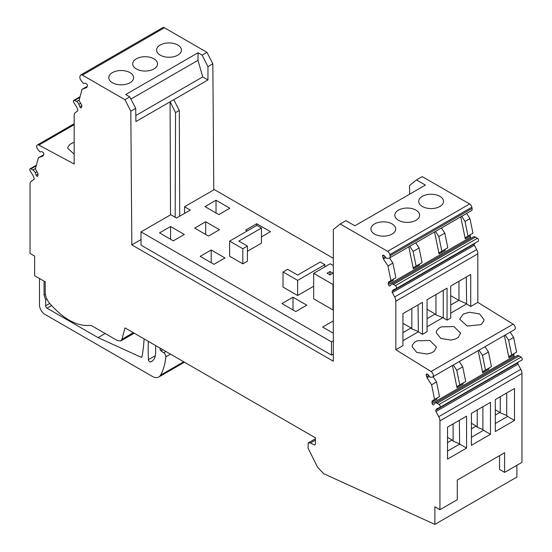 <?xml version="1.0" encoding="UTF-8"?>
<svg xmlns="http://www.w3.org/2000/svg" width="552" height="552" viewBox="0 0 552 552"><rect width="100%" height="100%" fill="white"/><g stroke="black" fill="none" stroke-linecap="round" stroke-linejoin="round"><path stroke-width="0.83" d="M324.852 264.67L297.632 280.382L283.017 271.943L287.613 269.293L297.632 275.075L320.257 262.021L324.852 264.67L324.852 266.885M313.667 286.253L297.632 295.506L297.632 280.382M333.325 340.798L331.49 341.854L141.015 231.888L141.015 245.157L331.49 355.122L333.325 354.06M333.325 258.288L214.307 189.577L184.554 206.752L190.302 210.07L176.516 218.026L170.768 214.714L141.015 231.888M297.632 295.506L283.017 287.068L283.017 271.943M208.449 236.07L194.663 228.107L205.696 221.745L219.482 229.701L208.449 236.07M170.54 226.52L159.514 232.889L173.3 240.844L184.327 234.476L170.54 226.52L170.54 239.251M218.792 214.583L205.006 206.62L216.032 200.252L229.818 208.214L218.792 214.583M333.325 265.574L330.22 263.78L313.667 273.343L332.98 284.494L332.98 309.962L333.325 309.762M332.98 309.962L313.667 298.811L313.667 273.343M293.002 297.217L306.788 305.18L295.762 311.549L281.975 303.586L293.002 297.217L293.002 309.955M333.325 333.235L322.644 327.067L333.325 320.898M247.192 230.977L245.674 230.101L256.701 223.732L256.701 225.485M261.441 236.918L270.487 231.688L256.701 223.732M211.209 249.994L224.995 257.957L213.962 264.325L200.183 256.363L211.209 249.994L211.209 262.731M229.625 241.12L229.625 256.238L242.811 263.856L247.406 261.2L247.406 246.075L238.816 241.12L261.441 228.059L256.846 225.409L229.625 241.12L242.811 248.731L247.406 246.075M247.406 251.284L261.441 243.184L261.441 228.059M331.49 341.854L331.49 355.122M184.554 206.752L184.554 213.389M216.032 212.989L216.032 200.252M332.98 284.494L333.325 284.294M242.811 263.856L242.811 248.731M141.015 239.575L131.825 244.888L130.817 111.173L124.931 99.684L82.379 75.113L164.399 27.759L206.959 52.33L212.837 63.818L213.79 189.874M340.218 223.981L345.959 220.662L354.86 225.802L425.399 185.079L416.498 179.938L422.239 176.619L469.621 203.978L387.601 251.332L340.218 223.981L333.325 229.487L333.325 361.222L131.825 244.888M332.911 273.212L329.992 274.896L327.074 273.212L329.992 271.529L332.911 273.212M469.621 203.978A3.25 1.877 60 0 1 471.843 207.228L472.084 208.421A3.25 1.877 60 0 1 471.491 210.636L389.471 257.998A3.25 1.877 60 0 1 389.091 258.129L387.228 258.453A1.656 0.959 60 0 1 386.007 257.784L384.433 255.824A1.297 0.752 60 0 0 383.737 255.314L383.247 255.183A1.297 0.752 60 0 0 382.84 255.224A1.297 0.752 60 0 0 382.598 256.107L383.881 255.369M466.633 213.445L469.966 218.606L472.96 233.241L465.612 237.491A1.953 1.125 60 0 0 465.253 238.823L460.754 216.839M471.001 238.298A1.297 0.752 60 0 1 470.463 237.284L470.194 235.966A1.953 1.125 60 0 1 470.552 234.635L465.612 237.491L470.552 234.635M470.463 237.284L388.435 284.639A1.297 0.752 60 0 0 389.974 286.005A1.297 0.752 60 0 0 390.112 285.881L391.099 284.556A3.705 2.139 60 0 1 391.492 284.204L473.519 236.849A3.705 2.139 60 0 1 475.458 237.084L477.404 238.285A1.753 1.014 60 0 1 478.515 239.837A1.753 1.014 60 0 1 478.239 241.21A1.753 1.014 60 0 1 478.17 241.245L396.274 288.53M474.713 243.246L474.23 243.936L392.203 291.297L392.914 290.283A5.196 3.001 60 0 1 393.5 289.745A5.196 3.001 60 0 1 393.686 289.648L396.15 288.599A1.753 1.014 60 0 0 396.212 288.565L478.239 241.21M474.341 245.24L476.673 249.614L394.652 296.969L392.313 292.594L474.341 245.24A1.297 0.752 60 0 1 474.23 243.936M476.673 249.614A6.5 3.754 60 0 1 477.839 253.823L477.839 302.379L513.112 324.162A3.25 1.877 60 0 1 515.168 327.025A3.25 1.877 60 0 1 514.657 329.578L432.63 376.933A3.25 1.877 60 0 1 432.257 377.071L430.995 377.285A1.953 1.125 60 0 1 429.553 376.498L428.09 374.677A1.297 0.752 60 0 0 427.393 374.173L426.903 374.042A1.297 0.752 60 0 0 426.489 374.077A1.297 0.752 60 0 0 426.254 374.967L427.538 374.221M510.193 332.159L513.622 337.458L516.617 352.1L509.261 356.344A1.953 1.125 60 0 0 508.909 357.675L504.369 335.512M514.65 357.158A1.297 0.752 60 0 1 514.119 356.143L513.85 354.826A1.953 1.125 60 0 1 514.202 353.494L509.261 356.344L514.202 353.494M514.119 356.143L432.092 403.498A1.297 0.752 60 0 0 433.63 404.857A1.297 0.752 60 0 0 433.768 404.733L434.755 403.415A3.705 2.139 60 0 1 435.148 403.057L517.169 355.702A3.705 2.139 60 0 1 519.115 355.943L521.053 357.144A1.753 1.014 60 0 1 522.164 358.69A1.753 1.014 60 0 1 521.888 360.07A1.753 1.014 60 0 1 521.826 360.097L439.923 407.383M518.369 362.098L517.879 362.795L435.859 410.15L436.57 409.142A5.196 3.001 60 0 1 437.149 408.597A5.196 3.001 60 0 1 437.343 408.508L439.806 407.452A1.753 1.014 60 0 0 439.868 407.424L521.888 360.07M518.031 364.161L520.791 369.329L438.764 416.684L436.004 411.516L518.031 364.161A1.297 0.752 60 0 1 517.879 362.795M520.791 369.329A6.5 3.754 60 0 1 521.957 373.531L521.957 462.355L504.611 472.367L504.611 452.737L457.277 480.061L457.277 499.691L439.93 509.71L439.93 420.886L521.957 373.531M36.397 165.193L30.112 168.822A1.753 1.014 60 0 0 30.174 170.954L32.637 174.853A5.196 3.001 60 0 1 33.41 176.378L34.12 178.206A1.297 0.752 60 0 1 33.969 179.407L31.209 181.38A6.5 3.754 60 0 0 30.043 184.244L30.043 253.43L34.638 256.08L34.638 275.717L45.209 281.817L45.209 292.353C45.326 296.176 46.796 299.833 49.618 303.338C63.735 319.415 77.556 326.763 91.087 325.383L117.507 340.639L120.757 340.957L121.951 339.266L124.993 327.881L315.406 437.812L315.406 444.394L314.564 444.967L310.403 442.987L308.271 442.904L308.03 448.079L317.614 467.289L323.693 473.699L434.879 524.4L516.9 477.045L516.9 465.274M43.36 155.471L43.725 154.111A1.297 0.752 60 0 0 43.07 152.435L42.587 152.007A1.297 0.752 60 0 0 41.883 151.71L39.965 151.876L37.715 149.281A3.25 1.877 60 0 1 37.343 144.969A3.25 1.877 60 0 1 38.888 145.079L74.161 164.02L74.161 115.465A6.5 3.754 60 0 1 75.327 112.608L77.659 110.931A1.297 0.752 60 0 0 77.77 109.758L77.066 107.93A5.196 3.001 60 0 0 76.293 106.405L73.83 102.506A1.753 1.014 60 0 1 73.761 100.374A1.753 1.014 60 0 1 74.596 100.436L76.542 101.485A3.705 2.139 60 0 1 78.874 104.3L79.861 106.757A1.297 0.752 60 0 0 81.303 107.792A1.297 0.752 60 0 0 81.537 107.454L81.806 106.446A1.953 1.125 60 0 0 81.448 104.707L79.039 100.526L82.034 89.348L86.567 87.568A1.953 1.125 60 0 0 86.657 87.526A1.953 1.125 60 0 0 87.016 87.023L87.375 85.663A1.297 0.752 60 0 0 86.726 83.987L86.236 83.559A1.297 0.752 60 0 0 85.539 83.262L83.966 83.4A1.656 0.959 60 0 1 82.745 82.655L80.882 80.185A3.25 1.877 60 0 1 79.916 76.714L80.157 75.803A3.25 1.877 60 0 1 80.751 74.955L162.778 27.6A3.25 1.877 60 0 1 164.399 27.759M409.605 194.2L409.605 185.444L416.498 179.938M80.751 74.955A3.25 1.877 60 0 1 82.379 75.113M30.112 168.822A1.753 1.014 60 0 1 30.947 168.891L32.885 169.933A3.705 2.139 60 0 1 35.224 172.748L36.211 175.205A1.297 0.752 60 0 0 37.646 176.24A1.297 0.752 60 0 0 37.881 175.902L37.798 173.155L35.383 168.974L38.378 157.796L43.084 155.919M315.406 444.394L314.564 444.967L315.399 444.484M434.879 524.4L434.879 506.791L439.93 509.71M438.764 416.684A6.5 3.754 60 0 1 439.93 420.886M436.004 411.516A1.297 0.752 60 0 1 435.859 410.15M521.053 357.144L439.033 404.499A1.753 1.014 60 0 1 440.144 406.044A1.753 1.014 60 0 1 439.868 407.424M439.033 404.499L437.087 403.298A3.705 2.139 60 0 0 435.148 403.057M432.092 403.498L432.181 400.849L434.59 399.455L431.595 384.813L427.062 377.803L426.254 374.967M394.652 296.969A6.5 3.754 60 0 1 395.818 301.178L395.818 349.733L431.084 371.517A3.25 1.877 60 0 1 433.147 374.38A3.25 1.877 60 0 1 432.63 376.933M392.313 292.594A1.297 0.752 60 0 1 392.203 291.297M477.404 238.285L395.377 285.639A1.753 1.014 60 0 1 396.488 287.192A1.753 1.014 60 0 1 396.212 288.565M395.377 285.639L393.438 284.439L475.458 237.084M391.492 284.204A3.705 2.139 60 0 1 393.438 284.439M388.435 284.639L388.525 281.989L390.94 280.602L387.946 265.96L383.412 258.95L382.598 256.107M472.084 208.421L390.064 255.776A3.25 1.877 60 0 1 389.471 257.998M390.064 255.776L389.815 254.582L471.843 207.228M387.601 251.332A3.25 1.877 60 0 1 389.815 254.582M170.513 214.866L170.085 101.823L135.902 121.557L135.702 108.351L129.761 96.904L125.683 94.544L198.058 52.764L202.135 55.117L206.959 52.33M130.817 111.173L135.702 108.351M179.704 216.184L179.303 110.434L175.564 112.594L175.17 217.253M175.564 112.594L170.085 101.823L207.952 79.957L207.952 66.64L212.837 63.818M179.303 110.434L173.77 99.691M329.992 271.529L329.992 274.896M414.6 209.45A12.413 7.169 180 0 1 419.623 215.211A12.413 7.169 180 0 1 412.799 221.607A12.413 7.169 180 0 1 399.834 220.972A12.413 7.169 180 0 1 394.804 215.211A12.413 7.169 180 0 1 401.628 208.815A12.413 7.169 180 0 1 414.6 209.45M423.915 207.255A12.413 7.169 180 0 1 418.699 201.418A12.413 7.169 180 0 1 425.419 195.049A12.413 7.169 180 0 1 438.302 195.574A12.413 7.169 180 0 1 443.525 201.418A12.413 7.169 180 0 1 436.798 207.787A12.413 7.169 180 0 1 423.915 207.255M376.126 234.848A12.413 7.169 180 0 1 370.909 229.004A12.413 7.169 180 0 1 377.63 222.635A12.413 7.169 180 0 1 390.512 223.167A12.413 7.169 180 0 1 395.729 229.004A12.413 7.169 180 0 1 389.008 235.373A12.413 7.169 180 0 1 376.126 234.848M413.331 268.796L413.683 267.465L419.658 264.022L419.299 265.353L413.331 268.796L408.832 246.82M439.061 253.941A1.953 1.125 60 0 1 439.42 252.609L445.388 249.159L445.036 250.491L439.061 253.941L434.562 231.957M469.966 218.606L465.026 221.455L461.693 216.294M465.026 221.455L468.02 236.097M450.729 313.129L466.619 303.952L470.718 306.484L470.718 274.489L450.729 286.026L450.729 318.028L447.058 320.153L443.277 317.821L435.97 314.923L435.97 294.547M470.718 306.484L477.839 302.379M395.818 349.733L402.939 345.621L402.939 313.619L422.473 302.344L422.473 334.346L427.069 331.69L427.069 299.688L447.058 288.151L447.058 320.153M427.069 326.791L442.725 317.752M402.939 340.722L418.368 331.814L422.473 334.346M469.531 312.204L463.231 314.081L459.657 319.153L467.178 326.032L480.461 324.721L481.751 323.845L483.807 321.022L484.028 319.649L479.598 313.943L469.531 312.204M426.979 354.011L431.381 352.921L434.189 351.3L436.473 347.104L429.856 340.494L417.188 340.798L414.379 342.419L412.399 345.014L412.102 346.615L416.684 352.397L426.979 354.011M455.51 338.99L458.312 337.375L460.596 333.18L453.979 326.57L441.31 326.874L438.509 328.488L436.528 331.083L436.225 332.683L440.806 338.466L451.101 340.087L455.51 338.99M456.98 387.656L457.339 386.324L463.314 382.874L462.955 384.206L456.98 387.656L452.447 365.493M482.717 372.8A1.953 1.125 60 0 1 483.069 371.468L489.044 368.018L488.686 369.35L482.717 372.8L478.177 350.637M513.622 337.458L508.682 340.315L505.252 335.009M508.682 340.315L511.676 354.95M466.585 448.1L466.585 416.139L447.52 427.144L447.52 459.105L466.585 448.1L459.643 444.091L447.52 451.094M514.492 420.445L514.492 388.484L495.303 399.558L495.303 431.519L514.492 420.445L507.55 416.436L495.303 423.508M490.48 434.3L490.486 402.339L471.401 413.358L471.408 445.312L490.48 434.3L483.545 430.298L471.408 437.301M499.553 455.655L499.553 469.448L504.611 472.367M160.087 348.139L160.087 349.292A1.297 0.752 -120 0 0 160.929 350.83L163.737 352.735A3.25 1.877 -120 0 1 165.821 356.854A77.984 45.022 -120 0 1 160.549 375.174A13 7.507 -120 0 1 158.783 377.009A13 7.507 -120 0 1 152.283 376.367L44.981 314.419A7.797 4.506 -120 0 1 39.468 304.863L39.468 278.498M74.161 142.181L70.021 144.286L68.041 146.784L67.737 148.288L74.161 154.139M124.931 99.684L129.761 96.904M126.712 71.256A12.413 7.169 180 0 1 133.625 77.68A12.413 7.169 180 0 1 115.713 84.104A12.413 7.169 180 0 1 108.799 77.68A12.413 7.169 180 0 1 126.712 71.256M139.152 70.173A12.413 7.169 180 0 1 132.694 63.887A12.413 7.169 180 0 1 151.062 57.594A12.413 7.169 180 0 1 157.52 63.887A12.413 7.169 180 0 1 139.152 70.173M176.185 44.243A12.413 7.169 180 0 1 181.415 50.087A12.413 7.169 180 0 1 174.701 56.456A12.413 7.169 180 0 1 161.819 55.931A12.413 7.169 180 0 1 156.589 50.087A12.413 7.169 180 0 1 163.302 43.725A12.413 7.169 180 0 1 176.185 44.243M207.952 66.64L202.135 55.117M82.034 89.348L87.175 86.416M38.378 157.796L43.518 154.864M431.823 402.18L436.763 399.331L437.122 397.999L432.181 400.849M431.595 384.813L436.535 381.963L439.53 396.605L434.59 399.455M436.535 381.963L433.106 376.657M388.166 283.321L393.107 280.471L393.466 279.139L388.525 281.989M387.946 265.96L392.886 263.111L395.881 277.746L390.94 280.602M392.886 263.111L389.546 257.95M135.813 115.554L202.708 76.928L207.952 79.957M130.886 99.077L197.995 60.334L198.058 52.764M197.995 60.334L202.708 76.928M416.098 266.078L422.073 262.628L419.078 247.986L413.103 251.436L416.098 266.078L413.683 267.465M413.103 251.436L409.763 246.275M419.078 247.986L415.739 242.825M441.469 227.969L444.808 233.13L438.833 236.58L441.828 251.215L439.42 252.609M438.833 236.58L435.5 231.419M444.808 233.13L447.803 247.772L441.828 251.215M443.277 317.821L443.277 290.331M418.368 331.814L418.036 304.904M466.619 303.952L466.288 277.042M466.288 303.586L458.809 300.336L450.729 305.001M427.069 318.663L435.148 313.998L435.97 314.923M418.036 331.441L411.847 328.847L411.019 327.929L402.939 332.594M459.754 384.93L465.722 381.48L462.728 366.838L456.752 370.288L459.754 384.93L457.339 386.324M456.752 370.288L453.323 364.989M462.728 366.838L459.298 361.539M485.029 346.684L488.465 351.983L482.489 355.433L485.484 370.075L483.069 371.468M482.489 355.433L479.06 350.134M488.465 351.983L491.459 366.625L485.484 370.075M459.643 444.091L459.312 420.341M506.722 392.962L506.722 415.518L507.55 416.436M482.897 406.721L482.89 429.566L483.545 430.298M148.364 341.377A195.201 112.698 -120 0 0 148.433 359.649A1.87 1.076 -120 0 0 149.219 361.408A1.87 1.076 -120 0 0 150.586 361.974A19.741 11.399 -120 0 0 151.579 361.505A19.741 11.399 -120 0 0 155.664 352.473L155.664 345.587M142.03 356.613L140.995 357.206A1.642 0.945 -120 0 0 141.691 357.227A1.642 0.945 -120 0 0 142.009 356.716A195.201 112.705 -120 0 0 142.947 350.796A195.201 112.705 -120 0 0 144.106 338.914M140.995 357.206L98.056 337.631L47.044 308.182A1.953 1.125 -120 0 1 45.671 305.794L45.671 299.964L44.063 295.051L44.063 281.154M45.367 294.292L44.063 295.051M411.847 328.847L411.847 308.478M458.981 300.523L458.981 281.265M450.729 295.672L458.809 300.336M427.069 309.334L435.148 313.998M402.939 323.265L411.019 327.929M459.312 443.725L453.123 441.131L453.123 423.915M453.123 441.131L452.102 439.992L447.52 442.635M506.722 415.518L500.257 412.806L500.257 396.702M500.257 412.806L499.891 412.399L495.303 415.049M482.89 429.566L477.245 427.2L477.245 409.984M477.245 427.2L476.224 426.061L471.401 428.842M105.177 333.518L98.056 337.631M46.954 299.218L45.671 299.964M452.102 439.992L447.52 437.35M499.891 412.399L495.303 409.75M476.224 426.061L471.401 423.281M205.696 221.745L205.696 234.476M382.964 257.887L385.103 256.652M470.194 235.966L465.253 238.823M392.914 290.283L394.942 289.11M395.818 301.178L477.839 253.823M513.112 324.162L431.084 371.517M513.85 354.826L508.909 357.675M428.752 375.505L426.62 376.74M519.115 355.943L437.087 403.298M436.57 409.142L438.598 407.969M133.336 332.697L121.951 339.266M36.225 165.841L30.947 168.891M32.885 169.933L35.535 168.401M36.977 171.734L35.224 172.748M36.211 175.205L38.15 174.087M74.161 124.717L38.888 145.079M74.596 100.436L79.874 97.394M76.542 101.485L79.191 99.953M78.874 104.3L80.633 103.286M79.861 106.757L81.806 105.632M310.403 442.987L315.406 440.103M427.062 377.803L429.477 376.409M385.827 257.556L383.412 258.95M155.36 355.647L148.433 359.649M152.476 360.884L150.586 361.974M160.549 375.174L183.726 361.788M165.821 356.854L170.499 354.149M163.737 352.735L165.89 351.493M160.929 350.83L162.833 349.726M160.087 349.292L161.08 348.712M51.564 305.573L47.044 308.182M45.671 305.794L49.714 303.455M134.205 333.201L120.757 340.963M74.161 123.71L37.343 144.969M73.761 100.374L80.047 96.745M315.406 438.785L308.271 442.904M158.831 376.981L184.437 362.202"/></g></svg>
